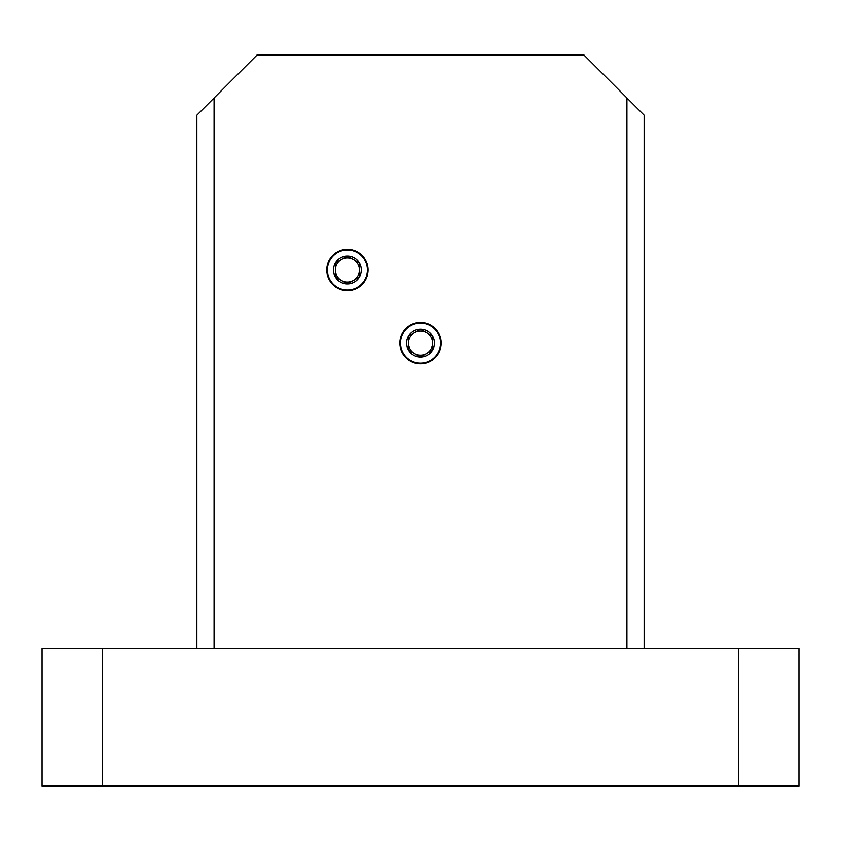 <?xml version="1.0" encoding="UTF-8"?>
<svg xmlns="http://www.w3.org/2000/svg" width="841" height="841" viewBox="0 0 841 841"><rect width="100%" height="100%" fill="white"/><g stroke="black" fill="none" stroke-linecap="round" stroke-linejoin="round"><path stroke-width="1.26" d="M327.391 269.982A19.995 19.995 0 0 0 347.386 289.977A19.995 19.995 0 0 0 367.391 269.982A19.995 19.995 0 0 0 347.386 249.987A19.995 19.995 0 0 0 327.391 269.982M400.505 343.086A19.995 19.995 0 0 0 420.5 363.091A19.995 19.995 0 0 0 440.495 343.086A19.995 19.995 0 0 0 420.5 323.091A19.995 19.995 0 0 0 400.505 343.086M102.255 648.432L102.255 786.051L42.05 786.051L42.05 648.432L798.95 648.432L798.95 786.051L738.745 786.051L738.745 648.432M102.255 786.051L738.745 786.051M196.868 648.432L196.868 115.164L214.077 97.955L214.077 648.432M626.923 648.432L626.923 97.955L583.917 54.949L257.083 54.949L214.077 97.955M626.923 97.955L644.132 115.164L644.132 648.432M353.409 280.41A12.037 12.037 0 0 0 359.433 269.982L359.433 263.023L353.409 259.554A12.037 12.037 0 0 0 335.349 269.982A12.037 12.037 0 0 0 353.409 280.41L359.433 276.931A13.908 13.908 0 0 0 347.386 256.074L335.349 263.023L335.349 276.931L347.386 283.88L353.409 280.41M368.032 269.982A20.647 20.647 0 0 0 347.386 249.335A20.647 20.647 0 0 0 326.75 269.982A20.647 20.647 0 0 0 347.386 290.618A20.647 20.647 0 0 0 368.032 269.982M359.433 269.982A12.037 12.037 0 0 0 353.409 259.554L347.386 256.074A13.908 13.908 0 0 0 335.349 276.931A13.908 13.908 0 0 0 359.433 276.931L359.433 263.023L347.386 256.074L335.349 263.023L335.349 276.931L347.386 283.88L359.433 276.931L359.433 269.982M426.524 353.514A12.037 12.037 0 0 0 432.537 343.086L432.537 336.137L426.524 332.658A12.037 12.037 0 0 0 408.463 343.086A12.037 12.037 0 0 0 426.524 353.514L432.537 350.045A13.908 13.908 0 0 0 420.5 329.188L408.463 336.137L408.463 350.045L420.5 356.994L426.524 353.514M441.147 343.086A20.647 20.647 0 0 0 420.5 322.45A20.647 20.647 0 0 0 399.853 343.086A20.647 20.647 0 0 0 420.5 363.733A20.647 20.647 0 0 0 441.147 343.086M432.537 343.086A12.037 12.037 0 0 0 426.524 332.658L420.5 329.188A13.908 13.908 0 0 0 408.463 350.045A13.908 13.908 0 0 0 432.537 350.045L432.537 336.137L420.5 329.188L408.463 336.137L408.463 350.045L420.5 356.994L432.537 350.045L432.537 343.086"/></g></svg>
